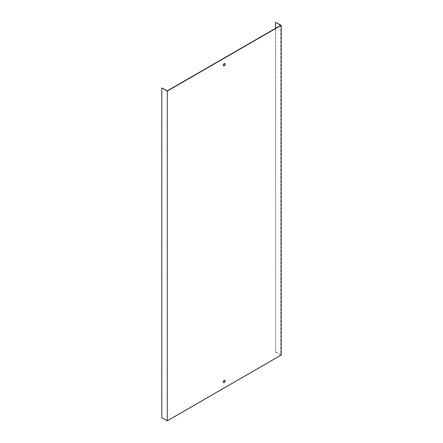 <?xml version="1.0" encoding="UTF-8"?>
<svg xmlns="http://www.w3.org/2000/svg" width="443" height="443" viewBox="0 0 443 443"><rect width="100%" height="100%" fill="white"/><g stroke="black" fill="none" stroke-linecap="round" stroke-linejoin="round"><path stroke-width="0.33" stroke-dasharray="2.21 1.66" d="M167.277 90.832L167.277 420.59L162.016 417.555L162.016 87.797M275.723 22.15L275.723 351.908L281.205 355.076M275.496 28.352L275.723 351.908M275.496 352.035L280.757 355.076L167.277 420.59M280.757 25.317L280.757 355.076M223.477 65.785A1.329 0.77 -60 0 1 223.355 65.736A1.329 0.77 -60 0 1 223.15 64.672A1.329 0.77 -60 0 1 224.02 63.499A1.329 0.77 -60 0 1 224.684 63.432A1.329 0.77 -60 0 1 224.784 63.515M223.477 382.519A1.329 0.77 -60 0 1 223.355 382.475A1.329 0.77 -60 0 1 223.15 381.406A1.329 0.77 -60 0 1 224.02 380.238A1.329 0.77 -60 0 1 224.684 380.172A1.329 0.77 -60 0 1 224.784 380.255"/><path stroke-width="0.66" d="M275.496 28.352L275.496 22.283L280.757 25.317L167.277 90.832L161.795 87.924L161.795 417.683L167.277 420.85L167.277 91.092L161.795 87.924M224.241 65.797A1.329 0.77 120 0 0 225.11 64.628A1.329 0.77 120 0 0 224.906 63.565A1.329 0.77 120 0 0 224.241 63.631A1.329 0.77 120 0 0 223.377 64.8A1.329 0.77 120 0 0 223.577 65.863A1.329 0.77 120 0 0 224.241 65.797M224.241 380.371A1.329 0.77 120 0 0 223.377 381.539A1.329 0.77 120 0 0 223.577 382.602A1.329 0.77 120 0 0 224.906 381.838A1.329 0.77 120 0 0 224.906 380.304A1.329 0.77 120 0 0 224.241 380.371M275.496 22.283L281.205 25.317L281.205 355.076L167.277 420.85M281.205 25.317L167.277 91.092M224.784 63.515A1.329 0.77 -60 0 1 224.684 64.966A1.329 0.77 -60 0 1 223.477 65.785M224.784 380.255A1.329 0.77 -60 0 1 224.684 381.705A1.329 0.77 -60 0 1 223.477 382.519"/></g></svg>
